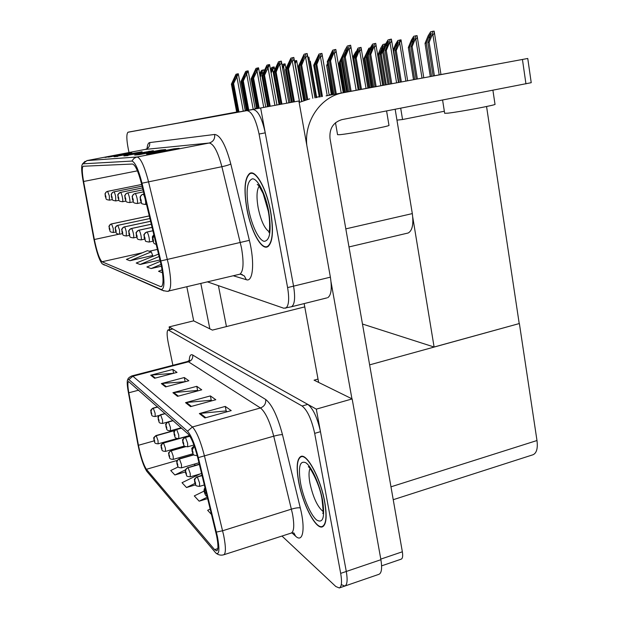 <?xml version="1.0" encoding="UTF-8"?>
<svg xmlns="http://www.w3.org/2000/svg" width="619" height="619" viewBox="0 0 619 619"><rect width="100%" height="100%" fill="white"/><g stroke="black" fill="none" stroke-linecap="round" stroke-linejoin="round"><path stroke-width="0.93" d="M395.17 109.284L412.316 213.601C413.701 224.163 412.339 230.624 408.246 232.976L407.209 233.224M129.069 131.994L298.884 100.998L129.069 131.994M326.817 297.917L291.534 306.745C294.745 304.525 295.425 297.654 293.568 286.133L260.669 108.101M327.675 297.7C331.227 295.41 332.124 288.562 330.384 277.157L298.884 100.998M400.702 108.209L402.551 119.521L396.957 120.125M444.341 111.242L402.551 119.521M486.565 106.514L519.217 323.575L434.097 347.019L362.479 324.031M434.097 347.019L412.78 217.354M304.765 306.892L212.41 330.105L193.608 320.851L169.126 326.902L169.652 329.486M341.332 584.638L344.837 586.054L378.975 574.3C381.621 573.039 382.263 568.172 380.902 559.708L352.149 398.922L316.301 409.136L169.126 326.902M352.149 398.922L314.073 380.174L318.019 379.083M519.217 323.575L369.628 364.87M281.978 536.046L335.838 586.526L339.305 587.965L344.837 586.054C347.251 584.87 347.731 580.003 346.292 571.469L316.301 409.136M519.395 323.621L536.983 440.527C537.95 448.38 536.619 453.123 533.005 454.756L393.227 499.703M270.658 211.443C266.627 188.749 255.755 169.444 249.782 173.359C244.59 177.846 243.631 189.762 246.904 209.09C250.834 230.763 261.272 250.308 267.601 246.795C272.793 242.903 273.807 231.119 270.658 211.443M161.25 265.35C163.517 277.405 163.617 284.477 161.544 286.574L160.514 286.589L102.019 261.76C99.427 259.206 96.866 251.794 94.336 239.514L83.588 181.483C82.072 172.817 81.894 167.734 83.054 166.256L132.474 164.027C135.267 164.816 138.269 171.378 141.488 183.704L161.25 265.35M161.954 265.59L142.022 183.201C138.393 169.297 135.004 161.923 131.862 161.072L82.822 163.826L81.917 165.165C81.36 168.19 81.77 173.49 83.132 181.073L93.864 238.996C96.494 251.91 99.257 260.173 102.158 263.787L161.11 289.468C164.569 289.591 164.847 281.63 161.954 265.59M207.404 281.854L283.819 308.247L291.534 306.745C294.745 304.525 295.425 297.654 293.568 286.133L265.242 132.845C261.961 117.912 257.86 110.128 252.954 109.501L127.94 132.257C126.4 134.052 126.485 139.484 128.203 148.56L129.015 152.522M129.99 260.738L151.276 251.863L147.392 250.687L126.408 259.415L129.99 260.738L152.707 255.492M285.668 308.216C288.833 306.003 289.475 299.132 287.603 287.595L259.075 134.037C255.779 119.08 251.709 111.273 246.873 110.631L128.156 132.18M104.998 157.458L131.816 152.676L108.449 157.156M134.687 155.06L160.901 150.007L165.652 149.566L138.996 154.711L134.687 155.06L139.174 154.68M146.548 154.108L173.962 148.808L179.193 148.328L151.307 153.721L146.548 154.108L151.493 153.682M114.035 156.731L142.115 151.732L114.035 156.731L117.796 156.406M123.893 155.934L153.342 150.696L123.893 155.934L127.994 155.586M162.07 269.807L158.557 271.292L162.495 272.747M158.588 254.092L136.211 263.036L140.111 264.475L160.019 259.972M160.344 261.319L146.889 266.982L151.137 268.553L161.42 266.209M149.017 151.098L149.102 151.516M173.962 148.808L174.063 149.318M160.901 150.007L160.994 150.471M151.137 268.553L161.041 264.383M140.111 264.475L159.176 256.49M151.276 251.863L152.761 255.632M324.72 501.785C320.596 478.278 306.892 452.961 300.803 456.505C296.841 458.973 296.13 467.43 298.675 481.892C302.645 504.237 315.845 529.825 322.437 526.831C326.406 524.711 327.165 516.362 324.72 501.785M216.573 535.543C218.337 544.658 218.391 549.765 216.743 550.856L214.592 549.641L146.401 469.303C143.438 464.691 140.784 456.683 138.439 445.278L128.822 392.779C127.653 386.14 127.56 382.38 128.543 381.497L188.075 433.942C191.333 437.517 194.528 445.332 197.654 457.379L216.573 535.543M217.393 536.456L198.312 457.603C194.784 444.016 191.178 435.219 187.518 431.219L128.907 379.563L127.421 380.283C126.98 382.403 127.274 386.302 128.295 391.982L137.905 444.411C140.528 457.201 143.515 466.2 146.858 471.407L215.869 553.053C219.304 555.228 219.815 549.695 217.393 536.456M344.837 586.054C347.251 584.87 347.731 580.003 346.292 571.469L320.464 431.675C317.377 417.678 313.16 408.586 307.805 404.393L172.833 328.975L168.314 329.819M339.305 587.965C341.68 586.789 342.137 581.922 340.682 573.372L314.676 433.37C311.581 419.349 307.388 410.227 302.095 406.002L168.074 329.881C166.759 331.072 166.813 335.359 168.236 342.748L172.887 365.287M150.719 375.199L172.833 369.442L177.026 372.398L154.611 378.263L150.719 375.199L151.508 375.06L155.338 378.07M185.538 402.659L210.383 395.912L215.807 399.735L190.567 406.629L185.538 402.659L186.42 402.497L191.395 406.404M199.357 413.562L225.27 406.412L231.227 410.606L204.889 417.926L199.357 413.562L200.285 413.391L205.748 417.686M161.358 383.587L184.307 377.536L188.865 380.747L165.575 386.914L161.358 383.587L162.17 383.447L166.333 386.713M172.918 392.709L196.78 386.326L201.74 389.823L177.521 396.338L172.918 392.709L173.769 392.554L178.311 396.121M178.272 466.896L170.743 470.525L174.868 474.982L185.375 471.902M210.212 509.05L207.651 510.327L211.543 514.521M199.937 473.984L182.032 482.704L186.512 487.532L195.674 484.801M204.177 491.053L194.289 495.92L199.163 501.181L207.674 498.605M196.78 386.326L197.639 390.566M198.01 390.829L197.492 390.457L173.769 392.554M184.307 377.536L185.143 381.606M185.274 381.699L162.17 383.447M225.27 406.412L226.19 411.031M227.165 411.736L226.028 410.923L200.285 413.391M210.383 395.912L211.272 400.338M211.915 400.803L211.118 400.23L186.42 402.497M172.833 369.442L173.622 373.288M173.568 373.303L151.508 375.06M199.163 501.181L207.319 497.142M186.512 487.532L195.008 483.377M174.868 474.982L185.452 469.86M194.142 465.658L195.264 465.326M194.18 464.165L195.186 465.148M237.394 112.217L232.071 83.944L235.994 75.51L232.914 83.72L233.595 83.534L238.3 73.769M107.605 191.364L141.674 184.477L107.536 191.364C105.803 191.898 105.044 193.074 105.261 194.892L105.717 196.95L105.261 194.892C105.098 193.082 105.872 191.905 107.605 191.364L109.331 195.859L109.424 200.177M236.713 112.341L231.398 84.13L235.955 74.303L237.193 73.94L238.3 73.746L245.256 110.786M238.942 111.931L233.595 83.534M238.253 112.062L232.914 83.72M232.071 83.944L231.398 84.13M236.326 77.035L237.193 73.94M259.833 74.775L261.659 71.68L260.081 76.091M149.311 215.892L111.466 223.916C109.764 224.457 109.021 225.618 109.23 227.397L109.277 228.767C109.849 230.655 110.027 230.701 109.818 228.906L109.23 227.397M109.254 227.405C109.076 225.633 109.834 224.473 111.536 223.931L113.238 228.434L113.339 232.535M149.318 215.923L111.536 223.931M260.274 77.151L262.789 70.048L261.489 70.419L259.64 73.731M261.976 73.073L263.33 72.508M263.849 71.27L263.872 69.87L262.789 70.048M157.706 406.938L153.218 408.153C151.562 408.78 150.835 409.956 151.036 411.681L151.021 412.772C151.609 414.738 151.825 414.939 151.663 413.368L151.036 411.681M151.067 411.712L151.493 409.561L153.295 408.231L155.098 413.213L155.199 416.533M157.791 407.016L153.295 408.231M310.034 63.556L310.297 61.235L316.696 97.578M309.647 61.343L310.289 61.235M174.69 430.46L155.578 435.869L154.139 437.548L154.015 440.14C154.588 442.082 154.804 442.299 154.649 440.79L154.038 439.111M154.061 439.134L154.479 437.029L156.251 435.714L158.031 440.682L158.131 443.846M174.581 430.6L156.251 435.714M331.397 94.846L326.917 67.131M189.476 435.621L163.462 442.956C161.799 443.606 161.072 444.798 161.273 446.531L161.242 447.583C161.838 449.587 162.062 449.812 161.915 448.272L161.273 446.531M161.304 446.562L161.729 444.403L163.548 443.049L165.397 448.171L165.521 451.39C160.468 451.197 162.518 449.317 161.172 447.475M189.538 435.722L163.548 443.049M339.405 62.457L338.446 64.763M344.094 92.486L339.305 64.585L339.638 63.788M339.305 64.585L338.446 64.794M352.915 58.72L354.741 54.449M185.414 446.647L171.177 450.709C169.467 451.375 168.724 452.605 168.925 454.392L168.879 455.46C169.498 457.518 169.738 457.766 169.591 456.188L168.925 454.392M168.956 454.423C168.786 452.675 169.56 451.468 171.27 450.802L173.188 456.102L173.305 459.375C168.082 459.159 170.256 457.356 168.809 455.336M185.584 446.717L171.27 450.802M355.902 51.694L352.675 57.304M369.883 87.697L364.947 58.232L367.531 52.004L369.141 49.443L369.001 51.06M193.739 454.764L179.348 458.911C177.599 459.608 176.825 460.876 177.034 462.71L176.98 463.801C177.622 465.929 177.87 466.184 177.73 464.575L177.034 462.71M177.065 462.749C176.895 460.946 177.692 459.708 179.448 459.012L181.452 464.498L181.545 467.84C176.222 467.794 178.257 465.395 176.895 463.67M193.848 454.864L179.448 459.012M368.901 87.883L363.972 58.472L368.847 48.243L370.363 47.841M372.112 87.287L367.16 57.683L367.524 56.816M367.16 57.683L366.177 57.931L371.121 87.465M367.268 55.292L366.177 57.931M364.947 58.232L363.972 58.472M383.927 85.089L378.913 54.774L383.246 45.721L382.875 48.027L380.213 54.457L381.258 54.193L384.283 47.23M199.341 464.32L188.021 467.624C186.218 468.343 185.421 469.651 185.638 471.546L185.568 472.653C186.234 474.85 186.505 475.129 186.373 473.473L185.638 471.546M185.677 471.585C185.499 469.728 186.319 468.451 188.122 467.732L190.219 473.411L190.288 476.823C187.456 476.553 186.242 476.112 186.644 475.508L185.476 472.506M199.372 464.451L188.122 467.732M382.89 85.283L377.876 55.029L380.731 48.135L382.913 44.491L385.699 43.833M386.287 84.648L381.258 54.193M385.235 84.842L380.213 54.457M378.913 54.774L377.876 55.029M384.136 47.253L384.809 43.988M270.665 70.465L271.903 68.81L270.913 71.827M115.444 228.945C115.266 227.119 116.047 225.927 117.788 225.37L149.945 218.522L117.711 225.355C115.97 225.912 115.204 227.111 115.42 228.937L115.459 230.345C116.047 232.287 116.24 232.342 116.032 230.492L115.42 228.937M271.122 72.949L274.171 66.953M272.259 70.226L273.072 67.123L271.695 67.517L270.518 69.622M273.072 67.123L274.171 66.937L274.674 69.653M282.225 66.086L282.736 65.776L282.419 67.169M150.61 221.262L124.334 226.879C122.547 227.459 121.757 228.69 121.982 230.57L122.005 232.017C122.616 234.021 122.825 234.075 122.616 232.171L121.982 230.57M122.005 230.578C121.819 228.697 122.624 227.475 124.419 226.894C125.03 227.39 125.649 228.984 126.261 231.676L126.315 236.009M150.626 221.293L124.419 226.894M282.635 68.4L285.08 63.858M283.131 67.223L283.951 64.036L282.496 64.446L282.063 65.212M283.951 64.036L285.073 63.834L285.932 68.57M151.33 224.21L131.367 228.496C129.526 229.092 128.713 230.361 128.945 232.303L128.961 233.796C129.595 235.862 129.812 235.916 129.611 233.959L128.945 232.303M128.969 232.311C128.775 230.376 129.603 229.115 131.452 228.519C132.102 229.03 132.745 230.67 133.379 233.448C133.859 235.955 133.905 237.433 133.511 237.882L133.402 237.905M151.338 224.248L131.452 228.519M294.984 63.974L296.633 60.569M294.853 63.231L295.472 60.755L294.466 61.041M295.472 60.755L296.625 60.554M152.096 227.359L138.842 230.222C136.946 230.833 136.118 232.148 136.35 234.152L136.35 235.684C137.016 237.82 137.24 237.874 137.047 235.854L136.373 234.16L136.559 235.731L136.35 234.152M136.373 234.16C136.18 232.164 137.039 230.856 138.935 230.245C139.631 230.771 140.296 232.465 140.946 235.336C141.442 237.913 141.472 239.429 141.055 239.901L140.939 239.924M152.104 227.397L138.935 230.245M308.308 60.089L308.889 57.087M307.813 57.258L308.889 57.072L316.046 97.694M247.128 110.445L241.696 81.36L245.735 72.678L242.586 81.12L243.313 80.927L248.149 70.868L246.996 71.053L245.681 71.44L240.977 81.553L246.408 110.577M142.076 186.133L113.795 191.867C112.016 192.416 111.234 193.631 111.451 195.503L111.497 196.989C112.093 198.954 112.287 198.978 112.07 197.051L111.451 195.503M111.482 195.503C111.288 193.639 112.085 192.424 113.873 191.875C114.453 192.277 115.057 193.817 115.66 196.494L115.73 200.943M142.084 186.157L113.873 191.875M248.761 110.143L243.313 80.927M248.033 110.275L242.586 81.12M241.696 81.36L240.977 81.553M246.114 74.241L246.996 71.053M257.434 108.565L251.887 78.621L256.057 69.676L252.838 78.365L253.597 78.156L258.533 67.796L265.768 107.025M142.509 187.913L120.434 192.401C118.6 192.973 117.803 194.219 118.028 196.153L118.508 198.335L118.028 196.153C117.858 194.227 118.678 192.973 120.512 192.408C121.138 192.826 121.757 194.412 122.384 197.175C122.879 199.736 122.933 201.26 122.539 201.732L122.423 201.755M142.517 187.936L120.512 192.408M256.676 108.704L251.128 78.822L255.98 68.407L258.533 67.796M259.168 108.248L253.597 78.156M258.394 108.387L252.838 78.365M251.887 78.621L251.128 78.822M256.49 71.278L257.372 67.997M268.36 106.553L262.704 75.711L267.006 66.496L263.709 75.441L264.522 75.224L269.59 64.562L268.383 64.763L266.905 65.196L261.899 75.928L267.547 106.7M142.974 189.816L127.491 192.973C125.611 193.554 124.783 194.846 125.015 196.842L125.038 198.413C125.68 200.502 125.905 200.525 125.688 198.482L125.038 196.842L125.231 198.436L125.015 196.842M125.038 196.842C124.845 194.853 125.688 193.561 127.576 192.973C128.234 193.407 128.884 195.047 129.533 197.894C130.036 200.533 130.075 202.096 129.665 202.591L129.533 202.614M142.981 189.84L127.576 192.973M270.201 106.22L264.522 75.224M269.381 106.367L263.709 75.441M262.704 75.711L261.899 75.928M267.493 68.129L268.383 64.763M165.172 413.577L160.561 414.838C158.866 415.481 158.124 416.695 158.332 418.467L158.797 420.471L158.332 418.467C158.193 416.757 158.951 415.566 160.654 414.923L162.526 420.061L162.604 423.45M165.265 413.662L160.654 414.923M173.08 420.611L168.345 421.918C166.604 422.584 165.838 423.829 166.047 425.655L166.008 426.785C166.643 428.874 166.882 429.099 166.728 427.458L166.047 425.655M166.078 425.686C165.907 423.891 166.697 422.669 168.438 422.003L170.395 427.319L170.496 430.762C165.25 430.638 167.285 428.441 165.938 426.677M173.173 420.696L168.438 422.003M331.722 94.784L326.639 65.521L327.552 63.339M332.62 94.614L327.784 64.701M327.536 65.297L326.639 65.521M181.468 428.062L176.601 429.424C174.813 430.112 174.024 431.397 174.241 433.277L174.187 434.43C174.837 436.588 175.092 436.828 174.945 435.149L174.241 433.277M174.272 433.308C174.101 431.466 174.906 430.197 176.701 429.509L178.736 435.01L178.821 438.538C173.405 438.461 175.487 436.07 174.101 434.314M181.568 428.155L176.701 429.509M344.543 92.401L339.382 62.302L343.986 52.453M342.346 61.56L341.518 61.768L346.702 92.007M342.129 60.298L341.518 61.768M345.503 92.223L340.326 62.07L341.82 58.48M340.326 62.07L339.382 62.302M489.528 65.529L434.221 75.781L489.528 65.529M384.02 85.128L326.12 95.868L384.02 85.128M351.932 398.814L331.064 282.094M318.63 382.418L304.153 303.589M343.336 92.742L527.759 58.472L343.336 92.742C321.215 96.34 304.146 120.62 306.792 145.194M527.759 58.472L531.226 82.691L341.912 119.629C333.177 122.338 329.207 128.659 330.012 138.586L402.35 551.792C403.015 556.024 402.636 558.477 401.22 559.15L381.598 565.859M299.147 102.452L309.678 98.878M304.447 99.489L303.596 99.644M234.709 112.418L193.716 120.016L234.709 112.418M209.849 328.851L200.804 283.417M193.701 320.897L186.814 286.721M303.589 99.62L304.447 99.466M182.272 122.245L236.667 112.078M245.201 110.492L246.354 110.283M255.16 108.642L256.614 108.371M316.634 97.237L319.249 96.75M331.335 94.49L329.153 94.893L331.335 94.506M316.626 97.191L319.242 96.711M184.833 121.649L236.651 112.031M245.194 110.445L246.347 110.228M255.152 108.596L256.599 108.325M218.406 285.653L226.446 326.577M200.842 118.724L198.157 119.351M386.589 110.956L388.972 125.324C391.115 125.99 348.853 134.021 339.583 134.702L337.564 134.687L335.483 122.74M375.462 86.714L334.09 94.39L375.462 86.714M346.199 92.169L345.696 92.216M270.526 211.427C273.644 230.895 272.639 242.555 267.501 246.416C261.241 249.89 250.904 230.554 247.02 209.098C243.778 189.971 244.729 178.187 249.875 173.746C255.786 169.869 266.534 188.981 270.526 211.427M324.573 501.676C326.994 516.099 326.244 524.355 322.321 526.46C315.798 529.431 302.737 504.106 298.799 481.984C296.284 467.678 296.988 459.306 300.911 456.868C306.939 453.363 320.495 478.417 324.573 501.676M492.917 90.289L495.007 104.286C497.436 104.781 458.694 112.07 447.707 113.184L444.659 113.269M481.543 67.007L441.989 74.342L481.543 67.007M452.079 72.493L451.669 72.531M228.481 113.571L199.241 118.995L228.481 113.571M320.263 96.912L314.661 64.964L319.18 55.401L315.852 64.655L316.812 64.399L319.876 57.056L320.48 56.948C321.671 56.631 322.159 55.439 321.926 53.373L318.963 54.077L313.709 65.212L319.311 97.09M152.916 230.732L146.811 232.055C144.861 232.69 144.003 234.044 144.235 236.118L144.227 237.696C144.916 239.901 145.163 239.963 144.97 237.882L144.273 236.125L144.451 237.75L144.235 236.118M144.273 236.125C144.072 234.059 144.954 232.713 146.912 232.079C147.647 232.628 148.343 234.384 149.017 237.348C149.519 239.994 149.543 241.565 149.094 242.044L148.97 242.075M152.924 230.771L146.912 232.079M322.437 96.51L316.812 64.399M321.47 96.688L315.852 64.655M314.661 64.964L313.709 65.212M319.876 57.056L320.704 53.582M333.981 94.367L328.271 61.405L332.952 51.532L332.473 54.054L329.548 61.072L330.569 60.809L333.726 53.226L334.345 53.118C335.575 52.793 336.063 51.563 335.808 49.435L332.697 50.178L327.258 61.676L332.968 94.552M153.883 234.709L152.645 239.839C153.357 242.122 153.62 242.191 153.427 240.04L152.7 238.222L152.878 239.901L152.669 238.214M152.7 238.222L153.899 234.794M336.295 93.933L330.569 60.809M335.266 94.127L329.548 61.072M328.271 61.405L327.258 61.676M333.726 53.226L334.554 49.644M348.621 91.643L342.802 57.613L347.654 47.4L347.174 50L344.156 57.258L345.255 56.971L348.512 49.133L349.147 49.025C350.408 48.684 350.903 47.423 350.633 45.226L347.36 46.007L344.953 50.116L341.719 57.9L347.53 91.852M351.089 91.186L345.255 56.971M349.99 91.395L344.156 57.258M342.802 57.613L341.719 57.9M348.512 49.133L349.34 45.442M398.829 82.319L393.738 51.106L396.469 44.498L398.218 41.775L397.862 44.135L395.123 50.766L396.23 50.487L401.027 39.825L397.839 40.514L395.572 44.274L393.181 50.062M202.049 475.469L197.237 476.885C195.387 477.636 194.567 478.982 194.792 480.94L194.699 482.062C195.395 484.337 195.681 484.631 195.55 482.936L194.792 480.94M194.823 480.978C194.652 479.067 195.496 477.744 197.353 477.001L199.542 482.89L199.589 486.372C196.68 486.116 195.418 485.66 195.813 485.01L194.606 481.899M202.088 475.601L197.353 477.001M401.336 81.855L396.23 50.487M400.222 82.064L395.123 50.766M399.193 43.33L399.859 39.972M414.668 79.379L409.499 47.206L412.316 40.39L414.134 37.573L413.794 40.003L410.97 46.843L412.153 46.549L415.202 39.167L415.79 39.067C416.927 38.765 417.353 37.612 417.067 35.608L413.716 36.281L411.356 40.165L408.331 47.493L413.492 79.596M205.137 488.151L204.425 492.082C205.152 494.442 205.454 494.751 205.338 493.018L204.533 490.937M204.572 490.983L205.175 488.329M417.338 78.884L412.153 46.549M416.146 79.1L410.97 46.843M409.499 47.206L408.331 47.493M415.202 39.167L415.86 35.709M431.544 76.245L426.298 43.044L429.191 36.01L431.103 33.093L430.77 35.6L427.868 42.657L429.129 42.347L432.271 34.726L432.867 34.618C434.027 34.324 434.461 33.155 434.167 31.128L430.631 31.77L428.162 35.794L425.044 43.353L430.29 76.477M434.391 75.719L429.129 42.347M433.122 75.951L427.868 42.657M426.298 43.044L425.044 43.353M432.271 34.726L432.921 31.159M359.159 89.685L353.906 58.635L358.324 49.358L357.906 51.717L355.167 58.318L356.188 58.062L359.144 50.936L359.716 50.835C360.862 50.526 361.31 49.373 361.047 47.377L358.03 48.081L352.931 58.805M189.809 436.14L185.367 437.393C183.534 438.113 182.721 439.444 182.938 441.378L182.868 442.554C183.549 444.782 183.82 445.038 183.681 443.312L182.938 441.378M182.976 441.417C182.798 439.513 183.634 438.206 185.476 437.494L187.611 443.189L187.673 446.794C184.795 446.508 183.557 446.067 183.967 445.456L182.783 442.423M189.878 436.248L185.476 437.494M361.457 89.26L356.188 58.062M360.436 89.453L355.167 58.318M353.906 58.635L352.946 58.882M359.144 50.936L359.879 47.578M373.683 86.993L368.336 54.99L371.145 48.205L372.909 45.411L372.499 47.849L369.682 54.65L370.766 54.379L373.806 47.029L374.402 46.928C375.578 46.611 376.019 45.427 375.741 43.369L372.576 44.111L370.286 47.965L367.26 55.261L372.599 87.194M194.289 446.036L192.393 447.986L192.114 451.205C192.826 453.51 193.113 453.781 192.981 452.009L192.2 450.005M192.238 450.036L194.335 446.167M376.128 86.536L370.766 54.379M375.037 86.737L369.682 54.65M368.336 54.99L367.26 55.261M373.806 47.029L374.541 43.57M389.142 84.122L383.703 51.106L386.604 44.104L388.438 41.21L388.043 43.717L385.142 50.743L386.295 50.456L389.436 42.866L390.04 42.765C391.247 42.44 391.695 41.218 391.394 39.105L388.067 39.879L385.676 43.864L382.557 51.4L387.989 84.331M391.742 83.635L386.295 50.456M390.581 83.851L385.142 50.743M383.703 51.106L382.557 51.4M389.436 42.866L390.163 39.306M279.974 104.441L274.194 72.616L278.643 63.115L275.262 72.33L276.128 72.098L279.184 64.786L279.788 64.686C281.003 64.361 281.506 63.169 281.312 61.103L281.312 61.126M143.469 191.844L135.012 193.577C133.07 194.18 132.218 195.511 132.451 197.569L132.969 199.891L132.451 197.569C132.28 195.519 133.155 194.188 135.104 193.585C135.801 194.033 136.482 195.728 137.139 198.668C137.658 201.376 137.689 202.993 137.248 203.504L137.108 203.535M143.469 191.875L135.104 193.585M279.115 104.596L273.335 72.849L278.519 61.776L281.312 61.103M281.931 104.085L276.128 72.098M281.057 104.247L275.262 72.33M274.194 72.616L273.335 72.849M279.184 64.786L280.082 61.32M292.33 102.189L286.427 69.328L291.038 59.509L287.564 69.019L288.485 68.779L291.642 61.227L292.269 61.119C293.507 60.786 294.025 59.563 293.808 57.435L301.639 101.299M143.995 194.026L143.028 194.219C141.031 194.853 140.149 196.223 140.397 198.351L140.397 200.03C141.093 202.258 141.341 202.289 141.132 200.107L140.428 198.359L140.614 200.053L140.397 198.351M140.428 198.359C140.219 196.231 141.124 194.861 143.128 194.227C143.871 194.699 144.583 196.447 145.272 199.488C145.79 202.281 145.821 203.945 145.341 204.479L145.186 204.518M144.003 194.049L143.128 194.227M291.417 102.359L285.514 69.576L290.876 58.14L293.808 57.435M294.42 101.81L288.485 68.779M293.491 101.98L287.564 69.019M286.427 69.328L285.514 69.576M291.642 61.227L292.547 57.652M305.531 99.891L299.472 65.823L304.254 55.671L300.695 65.49L301.677 65.227L304.935 57.428L305.577 57.312C306.854 56.979 307.38 55.71 307.148 53.513L307.148 53.536M304.571 100.193L298.505 66.078L304.061 54.263L305.848 53.737L307.148 53.513L314.97 97.895M307.72 99.295L301.677 65.227M306.745 99.543L300.695 65.49M299.472 65.823L298.505 66.078M304.935 57.428L305.848 53.737M412.316 213.601L345.82 228.868M330.384 277.157L287.603 287.595M380.902 559.708L340.682 573.372M536.983 440.527L390.976 486.828M160.514 286.589L161.907 286.264M82.822 163.826L86.977 160.584L137.047 156.986C140.606 157.876 144.413 166.054 148.459 181.514L168.515 264.499C171.324 279.564 171.393 288.392 168.732 290.992L168.035 291.162M239.004 274.395L239.924 274.178C243.46 271.416 243.987 262.642 241.48 247.855L221.881 166.704C217.842 151.609 213.601 143.716 209.152 143.028L145.039 149.45M160.901 260.916L249.364 240.342C254.881 262.324 253.055 282.434 246.347 279.703L233.239 275.757M147.043 148.707C147.399 144.877 148.274 142.834 149.666 142.587L214.661 134.455C215.095 138.927 213.253 141.782 209.152 143.028L136.567 157.094L133.967 158.394L131.862 161.072M86.815 160.623L145.233 149.419C148.56 148.413 150.038 146.138 149.666 142.587M214.661 134.455C220.318 135.151 225.695 144.985 230.794 163.942C229.223 164.847 226.252 165.768 221.881 166.704L142.022 183.201M102.499 264.004L104.441 265.102M163.857 290.945L161.11 289.468M230.794 163.942L249.364 240.342M259.075 134.037L265.242 132.845M246.873 110.631L252.954 109.501M246.347 279.703L244.335 275.942L240.497 274.14M83.588 181.483L137.41 170.844M94.336 239.514L118.678 234.261M102.019 261.76L142.416 252.753M149.218 251.244L157.45 249.403M214.592 549.641L217.826 548.604M128.907 379.563L132.876 376.22L192.416 426.978C196.548 431.358 200.587 441.107 204.525 456.226L223.73 535.636C225.904 547.026 225.935 553.401 223.823 554.756L291.317 533.044C294.079 531.489 294.474 525.113 292.501 513.917L273.73 436.186C269.799 421.415 265.373 412.006 260.452 407.96L188.47 361.806L187.17 361.589L132.095 375.857M216.402 532.077L222.639 530.762L291.464 509.135C295.588 507.928 298.536 507.534 300.3 507.936C305.608 529.144 302.892 543.35 295.572 536.155L291.975 532.889M189.236 360.529C189.484 355.747 190.652 353.913 192.733 355.027L265.69 399.472C266.077 403.619 264.328 406.451 260.452 407.96L192.416 426.978L187.518 431.219M127.715 379.532C128.071 378.24 129.448 377.033 131.839 375.926L132.876 376.22L188.47 361.806C191.65 360.637 193.074 358.378 192.733 355.027M265.69 399.472C271.934 404.393 277.529 416.13 282.488 434.685C280.794 434.546 277.869 435.049 273.73 436.186L198.312 457.603M282.488 434.685L300.3 507.936M314.676 433.37L320.464 431.675M302.095 406.002L307.805 404.393M168.832 329.966L172.833 328.975M295.572 536.155L294.002 533.098M293.839 532.936L291.317 533.044M128.822 392.779L138.811 390.14M138.439 445.278L154.162 440.867M146.401 469.303L177.119 460.443M234.825 79.178L234.593 77.94M105.307 196.339C105.888 198.242 106.073 198.266 105.857 196.393L105.284 194.9L105.307 196.339M243.282 111.141L236.868 76.942M260.413 75.286L260.173 73.971M262.696 74.017L262.51 72.98M150.951 412.633C151.353 409.778 149.125 411.442 153.017 408.107L153.218 408.153M153.945 439.993C154.379 437.331 152.065 438.987 155.957 435.567L156.166 435.629M161.164 447.421C161.582 444.643 159.323 446.268 163.23 442.887L163.462 442.956M168.794 455.282C169.242 452.412 166.906 454.106 170.929 450.624L171.177 450.709M367.841 53.861L367.531 52.004M176.887 463.608C177.344 460.675 174.96 462.378 179.077 458.826L179.348 458.911M381.9 50.379L381.567 48.359M199.303 464.149L188.021 467.624M117.788 225.37L119.56 230.005L119.637 234.222M279.068 104.603L272.801 70.133M290.079 102.599L283.688 67.123M301.863 101.207L295.217 63.935M244.528 76.493L244.288 75.185M253.217 109.339L246.679 74.141M254.811 73.653L254.556 72.261M118.059 197.678C118.686 199.705 118.887 199.728 118.67 197.747L118.051 196.153L118.059 197.678M263.733 107.397L257.063 71.177M265.713 70.643L265.443 69.158M274.898 105.362L268.081 68.028M158.302 419.581C158.913 421.601 159.137 421.818 158.982 420.216L158.356 418.498L158.302 419.581M158.224 419.434C158.657 416.471 156.352 418.212 160.352 414.784L160.561 414.838M165.923 426.63C166.387 423.783 163.95 425.446 168.113 421.856L168.345 421.918M174.094 434.259C174.558 431.203 172.128 432.967 176.345 429.354L176.601 429.424M525.949 83.875L522.436 59.47M380.793 559.112L402.35 551.792M259.168 186.149C256.676 190.01 256.351 197.268 258.185 207.938C260.87 220.627 264.522 228.558 269.133 231.738M268.685 211.249C271.555 230.523 270.077 240.551 264.243 241.333C258.835 240.389 251.685 225.455 248.645 209.261C245.72 190.962 246.996 180.81 252.482 178.814C257.744 178.667 265.505 193.964 268.685 211.249M310.026 468.575C308.719 471.423 308.695 476.313 309.949 483.253C313.121 497.483 317.485 506.868 323.041 511.402M322.561 500.137C325.052 517.19 323.079 523.806 316.642 519.999C310.73 515.178 303.372 498.187 300.594 483.354C298.01 466.981 299.774 460.126 305.887 462.788C311.674 466.695 319.667 484.398 322.561 500.137M317.802 59.973L317.493 58.178M327.219 95.62L320.48 56.948M331.521 56.329L331.188 54.402M341.216 93.02L334.345 53.118M346.16 52.445L345.812 50.379M356.149 90.25L349.147 49.025M396.818 46.649L396.469 44.498M202.003 475.276L197.237 476.885M405.878 81.012L399.758 43.237M412.687 42.696L412.316 40.39M422.003 78.017L415.79 39.067M429.586 38.486L429.191 36.01M439.173 74.829L432.867 34.618M356.962 54L356.637 52.058M182.767 442.361C183.247 439.242 180.771 441.014 185.089 437.324L185.367 437.393M366.038 88.409L359.716 50.835M371.493 50.278L371.145 48.205M380.832 85.662L374.402 46.928M386.968 46.324L386.604 44.104M396.578 82.737L390.04 42.765M277.304 67.456L277.018 65.869M132.466 199.194C133.139 201.353 133.371 201.376 133.162 199.272L132.481 197.577L132.466 199.194M286.752 103.211L279.788 64.686M289.646 64.059L289.336 62.357M299.611 102.22L292.269 61.119M302.807 60.438L302.482 58.619M312.812 98.297L305.577 57.312M408.246 232.976L348.984 246.942M251.647 172.972L249.782 173.359M82.42 164.02L85.074 161.319M102.158 263.787L162.302 290.311C166.534 291.394 168.678 291.626 168.732 290.992L239.924 274.178L242.377 274.643L240.659 274.147M145.705 149.372L147.399 148.56M83.054 166.256L83.596 166.155M301.244 456.373L300.803 456.505M216.263 553.363C218.6 555.088 221.122 555.553 223.823 554.756M187.503 361.504L189.638 360.165M112.434 199.558L109.524 200.161C104.487 199.434 106.832 198.861 105.261 196.324M106.507 191.789C104.154 194.823 105.307 192.718 105.261 196.316M115.9 231.978L113.424 232.512C108.472 231.777 110.793 231.351 109.23 228.744M111.033 224.039C107.559 227.459 109.509 225.324 109.223 228.728M264.042 70.806L263.872 69.87M159.137 415.457L155.237 416.517C150.239 416.223 152.359 414.691 150.959 412.68M157.621 406.869L153.063 408.099M177.003 438.531L158.17 443.831C153.203 443.498 155.369 442.098 153.953 440.039M174.821 430.306L155.996 435.559M184.439 446.005L165.521 451.39M178.28 438.647L163.269 442.871M192.95 453.727L173.305 459.375M185.213 446.554L170.968 450.617M198.97 462.772L181.545 467.84M193.615 454.64L179.115 458.818M187.719 467.531C183.41 471.314 185.979 469.573 185.468 472.444M201.577 473.504L190.288 476.823M122.43 233.618L119.73 234.199C114.631 233.742 116.782 232.257 115.405 230.314C115.714 226.802 113.672 228.968 117.308 225.471M129.356 235.352L126.415 235.986C121.231 235.313 123.607 234.702 121.951 231.986C122.283 228.264 120.179 230.508 123.962 226.987M136.722 237.185L133.511 237.882C128.241 237.332 130.539 236.412 128.899 233.758C129.255 229.966 127.073 232.148 131.035 228.589M303.743 100.479L296.64 60.561M144.567 239.127L141.055 239.901C135.553 239.274 138.068 238.508 136.281 235.646M138.548 230.299C134.362 234.013 136.691 231.661 136.281 235.622M118.987 200.277L115.838 200.92C110.654 200.161 113.091 199.658 111.443 196.974C111.513 193.329 110.244 195.511 112.766 192.277M255.221 108.975L248.149 70.868M125.951 201.028L122.539 201.732C117.27 201.067 119.645 200.308 118.005 197.662C118.399 193.786 116.039 195.913 120.365 192.424M133.364 201.825L129.665 202.591C124.257 201.956 126.647 201.074 124.976 198.397C125.084 194.482 123.699 196.687 126.485 193.36M276.956 104.99L269.59 64.562M167.517 422.096L162.65 423.435C157.497 423.148 159.71 421.585 158.232 419.481M165.08 413.5L160.398 414.776M181.158 427.791L170.496 430.762M172.972 420.518L168.159 421.841M189.422 435.552L178.821 438.538M181.352 427.961L176.392 429.338M268.979 232.698L269.226 231.235C269.42 231.754 270.433 222.167 268.244 211.079L263.129 193.507L258.966 185.886L257.256 184.392L258.27 185.066M267.501 246.416L268.53 246.176M251.716 173.366L252.66 173.173M322.739 513.453C323.428 514.443 323.188 509.731 322.019 499.324C319.536 482.294 308.03 464.165 308.386 466.904L308.517 466.989M322.321 526.46L323.667 526.026M301.345 456.737L302.559 456.373M442.593 100.069L444.666 113.316M152.939 241.201L149.094 242.044C146.192 241.634 144.993 241.24 145.511 240.861L144.157 237.65M146.556 232.125C142.068 236.056 144.622 233.673 144.15 237.634M329.215 95.249L321.926 53.381M156.236 244.397C152.994 243.445 153.837 242.671 152.56 239.793C152.576 235.816 151.539 237.851 153.868 234.671M343.236 92.649L335.808 49.435M358.2 89.871L350.633 45.226M196.912 476.777C192.571 480.53 195.086 478.82 194.59 481.837M204.355 484.956L199.589 486.372M407.635 80.687L401.027 39.825M207.148 496.43C206.019 496.26 205.075 494.759 204.316 491.904M205.036 487.733C204.069 488.948 203.829 490.318 204.309 491.842M423.775 77.692L417.067 35.608M440.96 74.497L434.167 31.128M193.917 445.015L187.673 446.794M189.731 436.016L185.135 437.308M367.879 88.068L361.047 47.384M197.198 455.553L197.09 455.584C191.472 455.027 194.118 454.725 192.014 451.05M194.219 445.858C190.056 449.688 192.478 447.738 192.006 450.988M382.689 85.321L375.756 43.454M398.458 82.389L391.394 39.105M141.271 202.668L137.248 203.504C131.731 202.931 134.091 201.887 132.396 199.171C132.536 195.256 131.011 197.5 134.013 193.956M288.849 102.824L281.328 61.111M146.479 204.247L145.341 204.479C142.378 204.038 141.163 203.628 141.681 203.241L140.32 200.007M142.053 194.59C138.888 198.219 140.498 195.774 140.312 199.991"/></g></svg>
